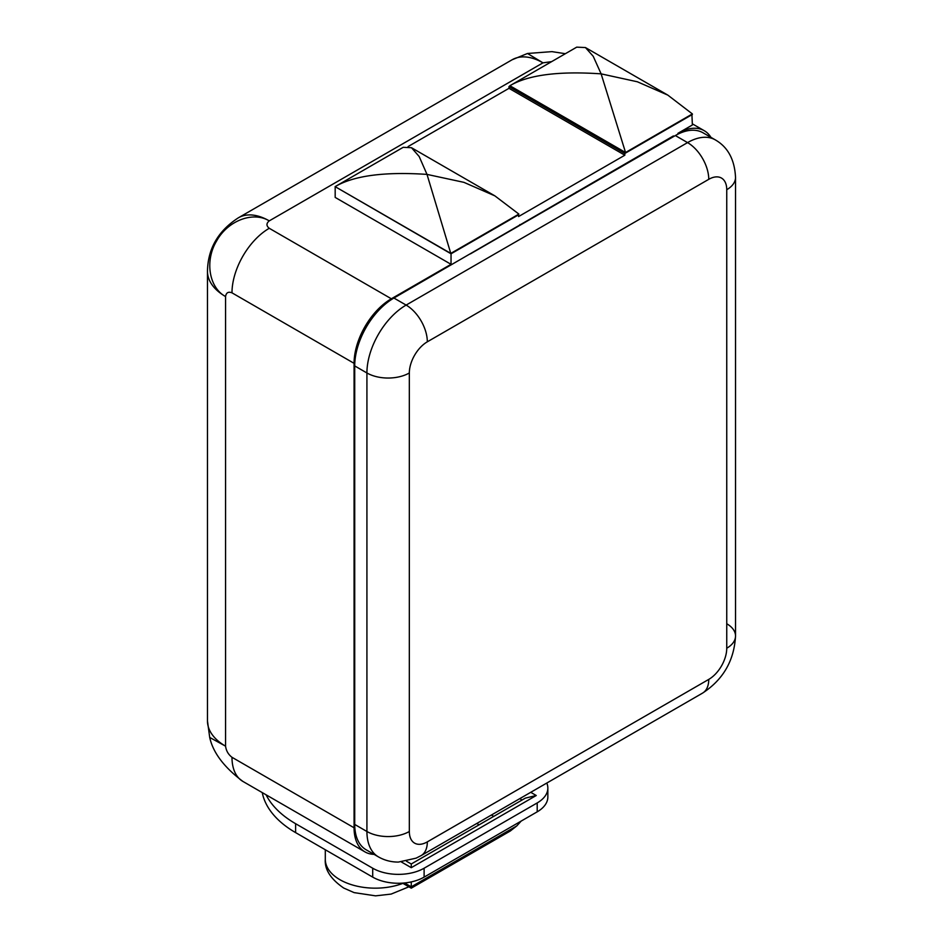 <?xml version="1.0" encoding="UTF-8"?>
<svg xmlns="http://www.w3.org/2000/svg" width="943" height="943" viewBox="0 0 943 943"><rect width="100%" height="100%" fill="white"/><g stroke="black" fill="none" stroke-linecap="round" stroke-linejoin="round"><path stroke-width="1.41" d="M530.732 792.32L536.261 795.503L525.357 798.12L411.266 863.988L406.48 861.23M675.341 135.556L687.553 142.605A55.425 32.003 120 0 1 715.265 139.859L703.054 132.81A55.425 32.003 120 0 0 675.341 135.556L673.42 136.664L673.42 135.922L393.915 298.035A55.425 32.003 120 0 0 354.721 365.919L354.721 824.441A55.425 32.003 120 0 0 366.202 849.82L378.402 856.869A55.425 32.003 120 0 1 366.921 831.49A29.987 17.316 0 0 0 409.333 831.49A25.437 14.687 120 0 0 427.32 841.875A29.987 17.316 60 0 1 421.108 855.607L702.547 693.117A29.987 17.316 60 0 0 708.759 679.396A25.437 14.687 120 0 0 726.747 648.23A29.987 17.316 0 0 0 735.528 635.995A29.987 17.316 0 0 0 726.747 623.747M710.939 137.36A52.702 30.424 120 0 0 704.268 130.712A52.702 30.424 120 0 0 677.911 133.328L692.374 124.983L691.903 114.197M335.39 186.785L451.037 253.797L518.579 214.804L518.579 216.548L624.832 155.206L624.832 153.461L692.374 114.468M451.037 253.797L451.037 264.311L391.345 298.778A52.702 30.424 120 0 0 354.073 363.326L354.073 827.777A52.702 30.424 120 0 0 364.988 851.906A52.702 30.424 120 0 0 374.088 854.37M546.787 783.055A36.353 20.982 180 0 1 547.848 788.089A36.353 20.982 180 0 1 537.204 802.929L424.114 868.22A36.353 20.982 180 0 1 372.709 868.22L295.607 823.699A116.307 67.153 180 0 1 266.079 794.808M536.261 795.503L411.266 867.678L411.266 864.566M547.848 788.089L547.848 796.988A36.353 20.982 180 0 1 537.204 811.829L424.114 877.12A36.353 20.982 180 0 1 372.709 877.12L295.607 832.61A116.307 67.153 180 0 1 262.26 792.591M673.42 136.664L470.38 253.891M665.063 141.485L664.426 141.12M624.832 155.206L508.972 88.324L408.119 146.542M508.972 88.324L508.972 86.567L624.832 153.461M451.037 264.311L335.178 197.417L335.178 186.903M510.151 85.884L508.972 86.567M512.084 59.786L238.367 217.809A61.79 35.681 60 0 1 269.262 220.874L542.979 62.839A61.79 35.681 60 0 0 512.084 59.786L527.491 53.48L542.979 62.839L551.62 61.637M231.99 292.837C228.324 291.411 226.179 292.636 225.566 296.55L225.566 746.172L209.711 737.45C213.035 752.655 224.104 767.307 242.905 781.429A52.702 30.424 120 0 1 231.99 757.3C228.324 754.494 226.179 750.781 225.566 746.172A61.79 35.669 0 0 1 207.472 720.947L207.472 271.325A61.79 35.669 0 0 0 225.566 296.55C208.839 287.591 204.678 260.551 216.631 240.936C227.723 220.709 253.007 210.984 269.262 220.874C266.209 223.373 266.209 225.848 269.262 228.289A52.702 30.424 120 0 0 231.99 292.837L354.073 363.326M404.559 882.966L411.266 886.833L411.266 881.917M402.52 883.131L411.266 888.176L411.266 886.833L516.799 825.903L521.149 821.094M516.799 825.903L510.352 830.972L411.266 888.176M576.715 47.15L509.892 85.73L625.551 152.507L692.374 113.926L667.821 95.113L637.374 81.782L601.127 73.86L593.206 56.274L585.438 47.551L576.715 47.15M509.892 85.73C528.233 74.898 558.645 70.937 601.127 73.86L625.551 152.507M518.886 214.085L494.886 195.873L463.932 182.353L427.002 174.396L419.175 156.514L411.49 147.721L403.227 147.308L335.119 186.631C353.825 175.646 384.461 171.567 427.002 174.396L450.778 253.408L518.886 214.085M335.119 186.631L450.778 253.408M519.758 798.65L522.092 799.994M493.743 816.367L491.409 815.023M411.266 867.678L401.341 861.949M295.607 823.699L295.607 832.61M372.709 868.22L372.709 877.12M424.114 868.22L424.114 877.12M537.204 802.929L537.204 811.829M427.32 841.875L708.759 679.396M576.397 191.936L576.397 192.678M519.852 224.587L519.852 225.33M269.262 228.289L391.345 298.778M231.99 757.3L354.073 827.777M393.915 298.035L406.127 305.084A55.425 32.003 120 0 0 366.921 372.968L366.921 831.49L354.721 824.441M726.747 648.23L726.747 189.708A25.437 14.687 120 0 0 708.759 179.323A29.987 17.316 -120 0 0 687.553 142.605L406.127 305.084A29.987 17.316 -120 0 1 427.32 341.814A25.437 14.687 120 0 0 409.333 372.968L409.333 831.49M708.759 179.323L427.32 341.814M354.721 365.919L366.921 372.968A29.987 17.316 0 0 0 409.333 372.968M715.265 139.859C727.913 147.096 734.668 159.638 735.528 177.473A29.987 17.316 180 0 1 726.747 189.708M402.909 883.355A49.979 28.856 180 0 1 339.94 879.713A49.979 28.856 180 0 1 325.3 859.321C324.522 869.47 330.663 879.053 343.7 888.035L354.108 892.62L375.585 895.85L391.145 894.082L408.873 886.809M479.115 824.807L476.781 823.463M527.491 53.48L551.903 51.629L565.364 53.704M692.374 123.851L704.268 130.712M207.472 271.325C207.837 248.728 218.139 230.894 238.367 217.809M207.472 720.947L209.711 737.45M242.905 781.429L364.988 851.906M735.528 177.473L735.528 635.995C734.173 660.595 723.175 679.644 702.547 693.117M421.108 855.607L416.111 858.154L398.37 862.079C391.18 862.102 384.52 860.358 378.402 856.869M325.3 849.749L325.3 859.321M667.821 95.113L585.438 47.551M494.886 195.873L411.49 147.721"/></g></svg>

